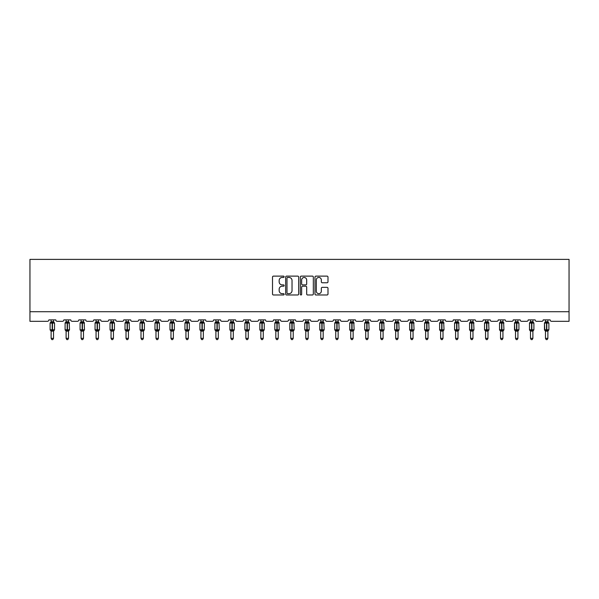 <?xml version="1.0" encoding="UTF-8"?>
<svg xmlns="http://www.w3.org/2000/svg" width="599" height="599" viewBox="0 0 599 599"><rect width="100%" height="100%" fill="white"/><g stroke="black" fill="none" stroke-linecap="round" stroke-linejoin="round"><path stroke-width="0.9" d="M284.136 276.783A0.659 0.659 0 0 0 283.477 276.124L273.458 276.124A0.943 0.943 0 0 0 272.515 277.067L272.515 294.034A0.943 0.943 0 0 0 273.458 294.978L283.477 294.978A0.659 0.659 0 0 0 284.136 294.319A0.659 0.659 0 0 0 283.477 293.66L282.181 293.66A3.017 3.017 0 0 1 279.164 290.642L279.164 289.227A3.017 3.017 0 0 1 282.181 286.21L283.477 286.21A0.659 0.659 0 0 0 284.136 285.551A0.659 0.659 0 0 0 283.477 284.892L282.181 284.892A3.017 3.017 0 0 1 279.164 281.874L279.164 280.459A3.017 3.017 0 0 1 282.181 277.449L283.477 277.449A0.659 0.659 0 0 0 284.136 276.783M327.047 282.773A0.943 0.943 0 0 0 327.99 281.829L327.99 277.067A0.943 0.943 0 0 0 327.047 276.124L315.928 276.124A0.943 0.943 0 0 0 314.984 277.067L314.984 294.034A0.943 0.943 0 0 0 315.928 294.978L327.047 294.978A0.943 0.943 0 0 0 327.99 294.034L327.99 288.284A0.943 0.943 0 0 0 327.047 287.34L322.284 287.34A0.943 0.943 0 0 0 321.341 288.284L321.341 291.136A2.523 2.523 0 0 1 318.825 293.66A2.523 2.523 0 0 1 316.302 291.136L316.302 279.965A2.523 2.523 0 0 1 318.825 277.449A2.523 2.523 0 0 1 321.341 279.965L321.341 281.829A0.943 0.943 0 0 0 322.284 282.773L327.047 282.773M569.05 311.72L569.05 259.382L29.95 259.382L29.95 321.319L47.426 321.319A1.438 1.438 0 0 0 48.871 319.881L55.782 319.881A1.438 1.438 0 0 0 57.219 321.319L62.408 321.319A1.438 1.438 0 0 0 63.846 319.881L70.764 319.881A1.438 1.438 0 0 0 72.202 321.319L77.391 321.319A1.438 1.438 0 0 0 78.828 319.881L85.739 319.881A1.438 1.438 0 0 0 87.184 321.319L92.366 321.319A1.438 1.438 0 0 0 93.811 319.881L100.722 319.881A1.438 1.438 0 0 0 102.159 321.319L107.348 321.319A1.438 1.438 0 0 0 108.786 319.881L115.704 319.881A1.438 1.438 0 0 0 117.142 321.319L122.331 321.319A1.438 1.438 0 0 0 123.768 319.881L130.687 319.881A1.438 1.438 0 0 0 132.124 321.319L137.306 321.319A1.438 1.438 0 0 0 138.751 319.881L145.662 319.881A1.438 1.438 0 0 0 147.107 321.319L152.288 321.319A1.438 1.438 0 0 0 153.733 319.881L160.644 319.881A1.438 1.438 0 0 0 162.082 321.319L167.271 321.319A1.438 1.438 0 0 0 168.708 319.881L175.627 319.881A1.438 1.438 0 0 0 177.064 321.319L182.253 321.319A1.438 1.438 0 0 0 183.691 319.881L190.602 319.881A1.438 1.438 0 0 0 192.047 321.319L197.228 321.319A1.438 1.438 0 0 0 198.673 319.881L205.584 319.881A1.438 1.438 0 0 0 207.022 321.319L212.211 321.319A1.438 1.438 0 0 0 213.648 319.881L220.567 319.881A1.438 1.438 0 0 0 222.004 321.319L227.193 321.319A1.438 1.438 0 0 0 228.631 319.881L235.542 319.881A1.438 1.438 0 0 0 236.987 321.319L242.168 321.319A1.438 1.438 0 0 0 243.613 319.881L250.524 319.881A1.438 1.438 0 0 0 251.969 321.319L257.151 321.319A1.438 1.438 0 0 0 258.596 319.881L265.507 319.881A1.438 1.438 0 0 0 266.944 321.319L272.133 321.319A1.438 1.438 0 0 0 273.571 319.881L280.489 319.881A1.438 1.438 0 0 0 281.927 321.319L287.116 321.319A1.438 1.438 0 0 0 288.553 319.881L295.464 319.881A1.438 1.438 0 0 0 296.909 321.319L302.091 321.319A1.438 1.438 0 0 0 303.536 319.881L310.447 319.881A1.438 1.438 0 0 0 311.884 321.319L317.073 321.319A1.438 1.438 0 0 0 318.511 319.881L325.429 319.881A1.438 1.438 0 0 0 326.867 321.319L332.056 321.319A1.438 1.438 0 0 0 333.493 319.881L340.404 319.881A1.438 1.438 0 0 0 341.849 321.319L347.031 321.319A1.438 1.438 0 0 0 348.476 319.881L355.387 319.881A1.438 1.438 0 0 0 356.832 321.319L362.013 321.319A1.438 1.438 0 0 0 363.458 319.881L370.369 319.881A1.438 1.438 0 0 0 371.807 321.319L376.996 321.319A1.438 1.438 0 0 0 378.433 319.881L385.352 319.881A1.438 1.438 0 0 0 386.789 321.319L391.978 321.319A1.438 1.438 0 0 0 393.416 319.881L400.327 319.881A1.438 1.438 0 0 0 401.772 321.319L406.953 321.319A1.438 1.438 0 0 0 408.398 319.881L415.309 319.881A1.438 1.438 0 0 0 416.747 321.319L421.936 321.319A1.438 1.438 0 0 0 423.373 319.881L430.292 319.881A1.438 1.438 0 0 0 431.729 321.319L436.918 321.319A1.438 1.438 0 0 0 438.356 319.881L445.267 319.881A1.438 1.438 0 0 0 446.712 321.319L451.893 321.319A1.438 1.438 0 0 0 453.338 319.881L460.249 319.881A1.438 1.438 0 0 0 461.694 321.319L466.876 321.319A1.438 1.438 0 0 0 468.313 319.881L475.232 319.881A1.438 1.438 0 0 0 476.669 321.319L481.858 321.319A1.438 1.438 0 0 0 483.296 319.881L490.214 319.881A1.438 1.438 0 0 0 491.652 321.319L496.841 321.319A1.438 1.438 0 0 0 498.278 319.881L505.189 319.881A1.438 1.438 0 0 0 506.634 321.319L511.816 321.319A1.438 1.438 0 0 0 513.261 319.881L520.172 319.881A1.438 1.438 0 0 0 521.609 321.319L526.798 321.319A1.438 1.438 0 0 0 528.236 319.881L535.154 319.881A1.438 1.438 0 0 0 536.592 321.319L541.781 321.319A1.438 1.438 0 0 0 543.218 319.881L550.129 319.881A1.438 1.438 0 0 0 551.574 321.319L569.05 321.319L569.05 311.72L29.95 311.72M298.676 277.067A0.943 0.943 0 0 0 297.733 276.124L286.607 276.124A0.943 0.943 0 0 0 285.671 277.067L285.671 294.034A0.943 0.943 0 0 0 286.607 294.978L297.733 294.978A0.943 0.943 0 0 0 298.676 294.034L298.676 277.067M301.267 276.124L312.393 276.124A0.943 0.943 0 0 1 313.329 277.067L313.329 294.034A0.943 0.943 0 0 1 312.393 294.978L307.631 294.978A0.943 0.943 0 0 1 306.688 294.034L306.688 287.153A0.943 0.943 0 0 0 305.745 286.21L302.585 286.21A0.943 0.943 0 0 0 301.641 287.153L301.641 294.319A0.659 0.659 0 0 1 300.983 294.978A0.659 0.659 0 0 1 300.324 294.319L300.324 277.067A0.943 0.943 0 0 1 301.267 276.124M287.647 277.449A0.659 0.659 0 0 0 286.988 278.108L286.988 293.001A0.659 0.659 0 0 0 287.647 293.66L289.017 293.66A3.017 3.017 0 0 0 292.027 290.642L292.027 280.459A3.017 3.017 0 0 0 289.017 277.449L287.647 277.449M306.688 280.018A2.523 2.523 0 0 0 304.165 277.494A2.523 2.523 0 0 0 301.641 280.018L301.641 283.948A0.943 0.943 0 0 0 302.585 284.892L305.745 284.892A0.943 0.943 0 0 0 306.688 283.948L306.688 280.018M53.528 319.881L53.528 321.79A1.056 1.011 180 0 0 54.082 322.674L50.428 322.621A0.479 0.479 0 0 0 50.114 323.078L50.114 329.794A0.479 0.479 0 0 0 50.428 330.251L54.082 330.199A1.056 1.011 -0 0 0 53.528 331.082L51.125 331.082A1.056 1.011 -0 0 0 50.571 330.199L50.571 330.199M51.125 319.881L51.125 321.835L52.18 321.693L52.18 329.794L54.531 329.794L54.531 323.078L50.114 323.078L50.114 329.794L52.18 329.794L52.18 331.18M53.528 331.082L53.528 338.368L51.125 338.368L51.125 331.082M52.18 321.693L53.528 321.783M50.114 323.078L51.125 321.633L50.571 322.674A1.056 1.011 180 0 0 51.125 321.783L51.125 321.783M50.773 322.981L51.125 321.835M53.873 322.981L53.528 321.835L53.873 322.981L52.465 322.644L52.465 331.18M50.773 329.892L51.125 331.037M53.873 329.892L53.528 331.037M53.528 338.368L52.802 339.618L51.843 339.618L51.125 338.368M54.531 323.078L54.217 322.621A0.479 0.479 0 0 1 54.359 322.704M53.528 331.24L54.531 329.794A0.479 0.479 0 0 1 54.509 329.952M68.503 319.881L68.503 321.783A1.056 1.011 180 0 0 69.057 322.674L65.411 322.621A0.479 0.479 0 0 0 65.096 323.078L65.096 329.794A0.479 0.479 0 0 0 65.411 330.251L65.096 329.794L69.514 329.794L69.199 322.621A0.479 0.479 0 0 1 69.334 322.704M68.503 331.24L69.514 329.794A0.479 0.479 0 0 1 69.484 329.952M66.107 331.082L66.107 331.082A1.056 1.011 -0 0 0 65.553 330.199L69.057 330.199A1.056 1.011 -0 0 0 68.503 331.082L66.107 331.037L66.107 338.368L68.503 338.368L68.503 331.082M83.486 319.881L83.486 321.783A1.056 1.011 180 0 0 84.04 322.674L80.393 322.621A0.479 0.479 0 0 0 80.079 323.078L80.079 329.794A0.479 0.479 0 0 0 80.393 330.251L80.079 329.794L84.496 329.794L84.182 322.621A0.479 0.479 0 0 1 84.317 322.704M83.486 331.24L84.496 329.794A0.479 0.479 0 0 1 84.466 329.952M81.082 331.082L81.082 331.082A1.056 1.011 -0 0 0 80.528 330.199L84.04 330.199A1.056 1.011 -0 0 0 83.486 331.082L81.082 331.037L81.082 338.368L83.486 338.368L83.486 331.082M98.468 319.881L98.468 321.783A1.056 1.011 180 0 0 99.022 322.674L95.368 322.621A0.479 0.479 0 0 0 95.054 323.078L95.054 329.794A0.479 0.479 0 0 0 95.368 330.251L95.054 329.794L99.471 329.794L99.471 323.078L98.468 321.633L99.157 322.621A0.479 0.479 0 0 1 99.299 322.704M98.468 331.24L99.471 329.794A0.479 0.479 0 0 1 99.449 329.952M96.065 331.082L96.065 331.082A1.056 1.011 -0 0 0 95.511 330.199L99.022 330.199A1.056 1.011 -0 0 0 98.468 331.082L96.065 331.037L96.065 338.368L98.468 338.368L98.468 331.082M113.443 319.881L113.443 321.783A1.056 1.011 180 0 0 113.997 322.674L110.351 322.621A0.479 0.479 0 0 0 110.036 323.078L110.036 329.794A0.479 0.479 0 0 0 110.351 330.251L110.036 329.794L114.454 329.794L114.454 323.078L113.443 321.633L114.139 322.621A0.479 0.479 0 0 1 114.274 322.704M113.443 331.24L114.454 329.794A0.479 0.479 0 0 1 114.431 329.952M111.047 331.082L111.047 331.082A1.056 1.011 -0 0 0 110.493 330.199L113.997 330.199A1.056 1.011 -0 0 0 113.443 331.082L111.047 331.037L111.047 338.368L113.443 338.368L113.443 331.082M66.107 331.24L65.553 330.199M66.107 319.881L66.107 321.835L68.503 321.79M68.855 322.981L68.503 321.835L68.855 322.981L65.096 323.078L65.553 322.674A1.056 1.011 180 0 0 66.107 321.783L66.107 321.783M65.755 322.981L66.107 321.835M65.755 329.892L66.107 331.037M68.855 329.892L68.503 331.037M68.503 338.368L67.784 339.618L66.826 339.618L66.107 338.368M81.082 331.24L80.528 330.199M81.082 319.881L81.082 321.835L83.486 321.79M83.838 322.981L83.486 321.835L83.838 322.981L80.079 323.078L80.528 322.674A1.056 1.011 180 0 0 81.082 321.783L81.082 321.783M80.738 322.981L81.082 321.835M80.738 329.892L81.082 331.037M83.838 329.892L83.486 331.037M83.486 338.368L82.767 339.618L81.808 339.618L81.082 338.368M96.065 331.24L95.511 330.199M96.065 319.881L96.065 321.835L98.468 321.79M98.813 322.981L98.468 321.835L98.813 322.981L95.054 323.078L95.511 322.674A1.056 1.011 180 0 0 96.065 321.783L96.065 321.783M95.72 322.981L96.065 321.835M95.72 329.892L96.065 331.037M98.813 329.892L98.468 331.037M98.468 338.368L97.742 339.618L96.783 339.618L96.065 338.368M111.047 331.24L110.493 330.199M111.047 319.881L111.047 321.835L113.443 321.79M113.795 322.981L113.451 321.835L113.795 322.981L110.036 323.078L110.493 322.674A1.056 1.011 180 0 0 111.047 321.783L111.047 321.783M110.695 322.981L111.047 321.835M110.695 329.892L111.047 331.037M113.795 329.892L113.451 331.037M113.443 338.368L112.724 339.618L111.766 339.618L111.047 338.368M128.426 319.881L128.426 321.783A1.056 1.011 180 0 0 128.98 322.674L125.333 322.621A0.479 0.479 0 0 0 125.019 323.078L125.019 329.794A0.479 0.479 0 0 0 125.333 330.251L125.019 329.794L129.436 329.794L129.122 322.621A0.479 0.479 0 0 1 129.257 322.704M128.426 331.24L129.436 329.794A0.479 0.479 0 0 1 129.406 329.952M126.022 331.082L126.022 331.082A1.056 1.011 -0 0 0 125.468 330.199L128.98 330.199A1.056 1.011 -0 0 0 128.426 331.082L126.022 331.037L126.022 338.368L128.426 338.368L128.426 331.082M126.022 331.24L125.468 330.199M126.022 319.881L126.022 321.835L128.426 321.79M128.778 322.981L128.426 321.835L128.778 322.981L125.019 323.078L125.468 322.674A1.056 1.011 180 0 0 126.022 321.783L126.022 321.783M125.678 322.981L126.022 321.835M125.678 329.892L126.022 331.037M128.778 329.892L128.426 331.037M128.426 338.368L127.707 339.618L126.748 339.618L126.022 338.368M143.408 319.881L143.408 321.783A1.056 1.011 180 0 0 143.962 322.674L140.316 322.621A0.479 0.479 0 0 0 140.001 323.078L140.001 329.794A0.479 0.479 0 0 0 140.316 330.251L140.001 329.794L144.411 329.794L144.411 323.078L143.408 321.633L144.097 322.621A0.479 0.479 0 0 1 144.239 322.704M143.408 331.24L144.411 329.794A0.479 0.479 0 0 1 144.389 329.952M141.005 331.082L141.005 331.082A1.056 1.011 -0 0 0 140.451 330.199L143.962 330.199A1.056 1.011 -0 0 0 143.408 331.082L141.005 331.037L141.005 338.368L143.408 338.368L143.408 331.082M141.005 331.24L140.451 330.199M141.005 319.881L141.005 321.835L143.408 321.79M143.753 322.981L143.408 321.835L143.753 322.981L140.001 323.078L140.451 322.674A1.056 1.011 180 0 0 141.005 321.783L141.005 321.783M140.66 322.981L141.005 321.835M140.66 329.892L141.005 331.037M143.753 329.892L143.408 331.037M143.408 338.368L142.689 339.618L141.723 339.618L141.005 338.368M158.391 319.881L158.391 321.783A1.056 1.011 180 0 0 158.945 322.674L155.291 322.621A0.479 0.479 0 0 0 154.976 323.078L154.976 329.794A0.479 0.479 0 0 0 155.291 330.251L154.976 329.794L159.394 329.794L159.394 323.078L158.391 321.633L159.079 322.621A0.479 0.479 0 0 1 159.222 322.704M158.391 331.24L159.394 329.794A0.479 0.479 0 0 1 159.371 329.952M155.987 331.082L155.987 331.082A1.056 1.011 -0 0 0 155.433 330.199L158.945 330.199A1.056 1.011 -0 0 0 158.391 331.082L155.987 331.037L155.987 338.368L158.391 338.368L158.391 331.082M155.987 331.24L155.433 330.199M155.987 319.881L155.987 321.835L158.391 321.79M158.735 322.981L158.391 321.835L158.735 322.981L154.976 323.078L155.433 322.674A1.056 1.011 180 0 0 155.987 321.783L155.987 321.783M155.635 322.981L155.987 321.835M155.635 329.892L155.987 331.037L155.635 329.892M158.735 329.892L158.391 331.037M158.391 338.368L157.664 339.618L156.706 339.618L155.987 338.368M173.366 319.881L173.366 321.783A1.056 1.011 180 0 0 173.92 322.674L170.273 322.621A0.479 0.479 0 0 0 169.959 323.078L169.959 329.794A0.479 0.479 0 0 0 170.273 330.251L169.959 329.794L174.376 329.794L174.376 323.078L173.366 321.633L174.062 322.621A0.479 0.479 0 0 1 174.197 322.704M173.366 331.24L174.376 329.794A0.479 0.479 0 0 1 174.346 329.952M170.97 331.082L170.97 331.082A1.056 1.011 -0 0 0 170.416 330.199L173.92 330.199A1.056 1.011 -0 0 0 173.366 331.082L170.97 331.037L170.97 338.368L173.366 338.368L173.366 331.082M170.97 331.24L170.416 330.199M170.97 319.881L170.97 321.835L173.366 321.79M173.717 322.981L173.366 321.835L173.717 322.981L169.959 323.078L170.416 322.674A1.056 1.011 180 0 0 170.97 321.783L170.97 321.783M170.618 322.981L170.97 321.835M170.618 329.892L170.97 331.037L170.618 329.892M173.717 329.892L173.366 331.037M173.366 338.368L172.647 339.618L171.688 339.618L170.97 338.368M188.348 319.881L188.348 321.783A1.056 1.011 180 0 0 188.902 322.674L185.256 322.621A0.479 0.479 0 0 0 184.941 323.078L184.941 329.794A0.479 0.479 0 0 0 185.256 330.251L184.941 329.794L189.359 329.794L189.359 323.078L188.348 321.633L189.044 322.621A0.479 0.479 0 0 1 189.179 322.704M188.348 331.24L189.359 329.794A0.479 0.479 0 0 1 189.329 329.952M185.945 331.082L185.945 331.082A1.056 1.011 -0 0 0 185.391 330.199L188.902 330.199A1.056 1.011 -0 0 0 188.348 331.082L185.945 331.037L185.945 338.368L188.348 338.368L188.348 331.082M185.945 331.24L185.391 330.199M185.945 319.881L185.945 321.835L188.348 321.79M188.692 322.981L188.348 321.835L188.692 322.981L184.941 323.078L185.391 322.674A1.056 1.011 180 0 0 185.945 321.783L185.945 321.783M185.6 322.981L185.945 321.835M185.6 329.892L185.945 331.037L185.6 329.892M188.692 329.892L188.348 331.037M188.348 338.368L187.629 339.618L186.671 339.618L185.945 338.368M203.331 319.881L203.331 321.783A1.056 1.011 180 0 0 203.885 322.674L200.231 322.621A0.479 0.479 0 0 0 199.916 323.078L199.916 329.794A0.479 0.479 0 0 0 200.231 330.251L199.916 329.794L204.334 329.794L204.334 323.078L203.331 321.633L204.019 322.621A0.479 0.479 0 0 1 204.162 322.704M203.331 331.24L204.334 329.794A0.479 0.479 0 0 1 204.311 329.952M200.927 331.082L200.927 331.082A1.056 1.011 -0 0 0 200.373 330.199L203.885 330.199A1.056 1.011 -0 0 0 203.331 331.082L200.927 331.037L200.927 338.368L203.331 338.368L203.331 331.082M200.927 331.24L200.373 330.199M200.927 319.881L200.927 321.835L203.331 321.79M203.675 322.981L203.331 321.835L203.675 322.981L199.916 323.078L200.373 322.674A1.056 1.011 180 0 0 200.927 321.783L200.927 321.783M200.583 322.981L200.927 321.835M200.583 329.892L200.927 331.037L200.583 329.892M203.675 329.892L203.331 331.037M203.331 338.368L202.604 339.618L201.646 339.618L200.927 338.368M218.306 319.881L218.306 321.783A1.056 1.011 180 0 0 218.86 322.674L215.213 322.621A0.479 0.479 0 0 0 214.899 323.078L214.899 329.794A0.479 0.479 0 0 0 215.213 330.251L214.899 329.794L219.316 329.794L219.002 322.621A0.479 0.479 0 0 1 219.137 322.704M218.306 331.24L219.316 329.794A0.479 0.479 0 0 1 219.294 329.952M215.91 331.082L215.91 331.082A1.056 1.011 -0 0 0 215.355 330.199L218.86 330.199A1.056 1.011 -0 0 0 218.306 331.082L215.91 331.037L215.91 338.368L218.306 338.368L218.306 331.082M215.91 331.24L215.355 330.199M215.91 319.881L215.91 321.835L218.306 321.79M218.657 322.981L218.313 321.835L218.657 322.981L214.899 323.078L215.355 322.674A1.056 1.011 180 0 0 215.91 321.783L215.91 321.783M215.558 322.981L215.91 321.835M215.558 329.892L215.91 331.037L215.558 329.892M218.657 329.892L218.313 331.037M218.306 338.368L217.587 339.618L216.628 339.618L215.91 338.368M233.288 319.881L233.288 321.783A1.056 1.011 180 0 0 233.842 322.674L230.196 322.621A0.479 0.479 0 0 0 229.881 323.078L229.881 329.794A0.479 0.479 0 0 0 230.196 330.251L229.881 329.794L234.299 329.794L234.299 323.078L233.288 321.633L233.984 322.621A0.479 0.479 0 0 1 234.119 322.704M233.288 331.24L234.299 329.794A0.479 0.479 0 0 1 234.269 329.952M230.885 331.082L230.885 331.082A1.056 1.011 -0 0 0 230.33 330.199L233.842 330.199A1.056 1.011 -0 0 0 233.288 331.082L230.885 331.037L230.885 338.368L233.288 338.368L233.288 331.082M230.885 331.24L230.33 330.199M230.885 319.881L230.885 321.835L233.288 321.79M233.64 322.981L233.288 321.835L233.64 322.981L229.881 323.078L230.33 322.674A1.056 1.011 180 0 0 230.885 321.783L230.885 321.783M230.54 322.981L230.885 321.835M230.54 329.892L230.885 331.037L230.54 329.892M233.64 329.892L233.288 331.037M233.288 338.368L232.569 339.618L231.611 339.618L230.885 338.368M248.271 319.881L248.271 321.783A1.056 1.011 180 0 0 248.825 322.674L245.178 322.621A0.479 0.479 0 0 0 244.864 323.078L244.864 329.794A0.479 0.479 0 0 0 245.178 330.251L244.864 329.794L249.274 329.794L249.274 323.078L248.271 321.633L248.959 322.621A0.479 0.479 0 0 1 249.102 322.704M248.271 331.24L249.274 329.794A0.479 0.479 0 0 1 249.251 329.952M245.867 331.082L245.867 331.082A1.056 1.011 -0 0 0 245.313 330.199L248.825 330.199A1.056 1.011 -0 0 0 248.271 331.082L245.867 331.037L245.867 338.368L248.271 338.368L248.271 331.082M245.867 331.24L245.313 330.199M245.867 319.881L245.867 321.835L248.271 321.79M248.615 322.981L248.271 321.835L248.615 322.981L244.864 323.078L245.313 322.674A1.056 1.011 180 0 0 245.867 321.783L245.867 321.783M245.523 322.981L245.867 321.835M245.523 329.892L245.867 331.037L245.523 329.892M248.615 329.892L248.271 331.037M248.271 338.368L247.552 339.618L246.586 339.618L245.867 338.368M263.253 319.881L263.253 321.783A1.056 1.011 180 0 0 263.807 322.674L260.153 322.621A0.479 0.479 0 0 0 259.839 323.078L259.839 329.794A0.479 0.479 0 0 0 260.153 330.251L259.839 329.794L264.256 329.794L264.256 323.078L263.253 321.633L263.942 322.621A0.479 0.479 0 0 1 264.084 322.704M263.253 331.24L264.256 329.794A0.479 0.479 0 0 1 264.234 329.952M260.85 331.082L260.85 331.082A1.056 1.011 -0 0 0 260.295 330.199L263.807 330.199A1.056 1.011 -0 0 0 263.253 331.082L260.85 331.037L260.85 338.368L263.253 338.368L263.253 331.082M260.85 331.24L260.295 330.199M260.85 319.881L260.85 321.835L263.253 321.79M263.597 322.981L263.253 321.835L263.597 322.981L259.839 323.078L260.295 322.674A1.056 1.011 180 0 0 260.85 321.783L260.85 321.783M260.498 322.981L260.85 321.835M260.498 329.892L260.85 331.037L260.498 329.892M263.597 329.892L263.253 331.037M263.253 338.368L262.527 339.618L261.568 339.618L260.85 338.368M278.228 319.881L278.228 321.783A1.056 1.011 180 0 0 278.782 322.674L275.136 322.621A0.479 0.479 0 0 0 274.821 323.078L274.821 329.794A0.479 0.479 0 0 0 275.136 330.251L274.821 329.794L279.239 329.794L278.924 322.621A0.479 0.479 0 0 1 279.059 322.704M278.228 331.24L279.239 329.794A0.479 0.479 0 0 1 279.209 329.952M275.832 331.082L275.832 331.082A1.056 1.011 -0 0 0 275.278 330.199L278.782 330.199A1.056 1.011 -0 0 0 278.228 331.082L275.832 331.037L275.832 338.368L278.228 338.368L278.228 331.082M275.832 331.24L275.278 330.199M275.832 319.881L275.832 321.835L278.228 321.79M278.58 322.981L278.228 321.835L278.58 322.981L274.821 323.078L275.278 322.674A1.056 1.011 180 0 0 275.832 321.783L275.832 321.783M275.48 322.981L275.832 321.835M275.48 329.892L275.832 331.037L275.48 329.892M278.58 329.892L278.228 331.037M278.228 338.368L277.509 339.618L276.551 339.618L275.832 338.368M293.211 319.881L293.211 321.783A1.056 1.011 180 0 0 293.765 322.674L290.118 322.621A0.479 0.479 0 0 0 289.804 323.078L289.804 329.794A0.479 0.479 0 0 0 290.118 330.251L289.804 329.794L294.221 329.794L293.907 322.621A0.479 0.479 0 0 1 294.042 322.704M293.211 331.24L294.221 329.794A0.479 0.479 0 0 1 294.191 329.952M290.807 331.082L290.807 331.082A1.056 1.011 -0 0 0 290.253 330.199L293.765 330.199A1.056 1.011 -0 0 0 293.211 331.082L290.807 331.037L290.807 338.368L293.211 338.368L293.211 331.082M290.807 331.24L290.253 330.199M290.807 319.881L290.807 321.835L293.211 321.79M293.555 322.981L293.211 321.835L293.555 322.981L289.804 323.078L290.253 322.674A1.056 1.011 180 0 0 290.807 321.783L290.807 321.783M290.463 322.981L290.807 321.835M290.463 329.892L290.807 331.037L290.463 329.892M293.555 329.892L293.211 331.037M293.211 338.368L292.492 339.618L291.533 339.618L290.807 338.368M308.193 319.881L308.193 321.783A1.056 1.011 180 0 0 308.747 322.674L305.093 322.621A0.479 0.479 0 0 0 304.779 323.078L304.779 329.794A0.479 0.479 0 0 0 305.093 330.251L304.779 329.794L309.196 329.794L308.882 322.621A0.479 0.479 0 0 1 309.024 322.704M308.193 331.24L309.196 329.794A0.479 0.479 0 0 1 309.174 329.952M305.789 331.082L305.789 331.082A1.056 1.011 -0 0 0 305.235 330.199L308.747 330.199A1.056 1.011 -0 0 0 308.193 331.082L305.789 331.037L305.789 338.368L308.193 338.368L308.193 331.082M305.789 331.24L305.235 330.199M305.789 319.881L305.789 321.835L308.193 321.79M308.537 322.981L308.193 321.835L308.537 322.981L304.779 323.078L305.235 322.674A1.056 1.011 180 0 0 305.789 321.783L305.789 321.783M305.445 322.981L305.789 321.835M305.445 329.892L305.789 331.037L305.445 329.892M308.537 329.892L308.193 331.037M308.193 338.368L307.467 339.618L306.508 339.618L305.789 338.368M323.168 319.881L323.168 321.783A1.056 1.011 180 0 0 323.722 322.674L320.076 322.621A0.479 0.479 0 0 0 319.761 323.078L319.761 329.794A0.479 0.479 0 0 0 320.076 330.251L319.761 329.794L324.179 329.794L323.864 322.621A0.479 0.479 0 0 1 323.999 322.704M323.168 331.24L324.179 329.794A0.479 0.479 0 0 1 324.156 329.952M320.772 331.082L320.772 331.082A1.056 1.011 -0 0 0 320.218 330.199L323.722 330.199A1.056 1.011 -0 0 0 323.168 331.082L320.772 331.037L320.772 338.368L323.168 338.368L323.168 331.082M320.772 331.24L320.218 330.199M320.772 319.881L320.772 321.835L323.168 321.79M323.52 322.981L323.168 321.835L323.52 322.981L319.761 323.078L320.218 322.674A1.056 1.011 180 0 0 320.772 321.783L320.772 321.783M320.42 322.981L320.772 321.835M320.42 329.892L320.772 331.037L320.42 329.892M323.52 329.892L323.168 331.037M323.168 338.368L322.449 339.618L321.491 339.618L320.772 338.368M338.15 319.881L338.15 321.783A1.056 1.011 180 0 0 338.705 322.674L335.058 322.621A0.479 0.479 0 0 0 334.744 323.078L334.744 329.794A0.479 0.479 0 0 0 335.058 330.251L334.744 329.794L339.161 329.794L338.847 322.621A0.479 0.479 0 0 1 338.982 322.704M338.15 331.24L339.161 329.794A0.479 0.479 0 0 1 339.131 329.952M335.747 331.082L335.747 331.082A1.056 1.011 -0 0 0 335.193 330.199L338.705 330.199A1.056 1.011 -0 0 0 338.15 331.082L335.747 331.037L335.747 338.368L338.15 338.368L338.15 331.082M335.747 331.24L335.193 330.199M335.747 319.881L335.747 321.835L338.15 321.79M338.502 322.981L338.15 321.835L338.502 322.981L334.744 323.078L335.193 322.674A1.056 1.011 180 0 0 335.747 321.783L335.747 321.783M335.403 322.981L335.747 321.835M335.403 329.892L335.747 331.037L335.403 329.892M338.502 329.892L338.15 331.037M338.15 338.368L337.432 339.618L336.473 339.618L335.747 338.368M353.133 319.881L353.133 321.783A1.056 1.011 180 0 0 353.687 322.674L350.041 322.621A0.479 0.479 0 0 0 349.726 323.078L349.726 329.794A0.479 0.479 0 0 0 350.041 330.251L349.726 329.794L354.136 329.794L353.822 322.621A0.479 0.479 0 0 1 353.964 322.704M353.133 331.24L354.136 329.794A0.479 0.479 0 0 1 354.114 329.952M350.729 331.082L350.729 331.082A1.056 1.011 -0 0 0 350.175 330.199L353.687 330.199A1.056 1.011 -0 0 0 353.133 331.082L350.729 331.037L350.729 338.368L353.133 338.368L353.133 331.082M350.729 331.24L350.175 330.199M350.729 319.881L350.729 321.835L353.133 321.79M353.477 322.981L353.133 321.835L353.477 322.981L349.726 323.078L350.175 322.674A1.056 1.011 180 0 0 350.729 321.783L350.729 321.783M350.385 322.981L350.729 321.835M350.385 329.892L350.729 331.037L350.385 329.892M353.477 329.892L353.133 331.037M353.133 338.368L352.414 339.618L351.448 339.618L350.729 338.368M368.115 319.881L368.115 321.783A1.056 1.011 180 0 0 368.67 322.674L365.016 322.621A0.479 0.479 0 0 0 364.701 323.078L364.701 329.794A0.479 0.479 0 0 0 365.016 330.251L364.701 329.794L369.119 329.794L368.804 322.621A0.479 0.479 0 0 1 368.947 322.704M368.115 331.24L369.119 329.794A0.479 0.479 0 0 1 369.096 329.952M365.712 331.082L365.712 331.082A1.056 1.011 -0 0 0 365.158 330.199L368.67 330.199A1.056 1.011 -0 0 0 368.115 331.082L365.712 331.037L365.712 338.368L368.115 338.368L368.115 331.082M365.712 331.24L365.158 330.199M365.712 319.881L365.712 321.835L368.115 321.79M368.46 322.981L368.115 321.835L368.46 322.981L364.701 323.078L365.158 322.674A1.056 1.011 180 0 0 365.712 321.783L365.712 321.783M365.36 322.981L365.712 321.835M365.36 329.892L365.712 331.037L365.36 329.892M368.46 329.892L368.115 331.037M368.115 338.368L367.389 339.618L366.431 339.618L365.712 338.368M383.09 319.881L383.09 321.783A1.056 1.011 180 0 0 383.645 322.674L379.998 322.621A0.479 0.479 0 0 0 379.684 323.078L379.684 329.794A0.479 0.479 0 0 0 379.998 330.251L379.684 329.794L384.101 329.794L383.787 322.621A0.479 0.479 0 0 1 383.922 322.704M383.09 331.24L384.101 329.794A0.479 0.479 0 0 1 384.071 329.952M380.694 331.082L380.694 331.082A1.056 1.011 -0 0 0 380.14 330.199L383.645 330.199A1.056 1.011 -0 0 0 383.09 331.082L380.687 331.037L380.694 338.368L383.09 338.368L383.09 331.082M380.694 331.24L380.14 330.199M380.694 319.881L380.687 321.835L383.09 321.79M383.442 322.981L383.09 321.835L383.442 322.981L379.684 323.078L380.14 322.674A1.056 1.011 180 0 0 380.694 321.783L380.694 321.783M380.343 322.981L380.687 321.835M380.343 329.892L380.687 331.037L380.343 329.892M383.442 329.892L383.09 331.037M383.09 338.368L382.372 339.618L381.413 339.618L380.694 338.368M398.073 319.881L398.073 321.783A1.056 1.011 180 0 0 398.627 322.674L394.981 322.621A0.479 0.479 0 0 0 394.666 323.078L394.666 329.794A0.479 0.479 0 0 0 394.981 330.251L394.666 329.794L399.084 329.794L398.769 322.621A0.479 0.479 0 0 1 398.904 322.704M398.073 331.24L399.084 329.794A0.479 0.479 0 0 1 399.054 329.952M395.669 331.082L395.669 331.082A1.056 1.011 -0 0 0 395.115 330.199L398.627 330.199A1.056 1.011 -0 0 0 398.073 331.082L395.669 331.037L395.669 338.368L398.073 338.368L398.073 331.082M395.669 331.24L395.115 330.199M395.669 319.881L395.669 321.835L398.073 321.79M398.417 322.981L398.073 321.835L398.417 322.981L394.666 323.078L395.115 322.674A1.056 1.011 180 0 0 395.669 321.783L395.669 321.783M395.325 322.981L395.669 321.835M395.325 329.892L395.669 331.037L395.325 329.892M398.417 329.892L398.073 331.037M398.073 338.368L397.354 339.618L396.396 339.618L395.669 338.368M413.055 319.881L413.055 321.783A1.056 1.011 180 0 0 413.61 322.674L409.956 322.621A0.479 0.479 0 0 0 409.641 323.078L409.641 329.794A0.479 0.479 0 0 0 409.956 330.251L409.641 329.794L414.059 329.794L413.744 322.621A0.479 0.479 0 0 1 413.887 322.704M413.055 331.24L414.059 329.794A0.479 0.479 0 0 1 414.036 329.952M410.652 331.082L410.652 331.082A1.056 1.011 -0 0 0 410.098 330.199L413.61 330.199A1.056 1.011 -0 0 0 413.055 331.082L410.652 331.037L410.652 338.368L413.055 338.368L413.055 331.082M410.652 331.24L410.098 330.199M410.652 319.881L410.652 321.835L413.055 321.79M413.4 322.981L413.055 321.835L413.4 322.981L409.641 323.078L410.098 322.674A1.056 1.011 180 0 0 410.652 321.783L410.652 321.783M410.308 322.981L410.652 321.835M410.308 329.892L410.652 331.037L410.308 329.892M413.4 329.892L413.055 331.037M413.055 338.368L412.329 339.618L411.371 339.618L410.652 338.368M428.03 319.881L428.03 321.783A1.056 1.011 180 0 0 428.584 322.674L424.938 322.621A0.479 0.479 0 0 0 424.624 323.078L424.624 329.794A0.479 0.479 0 0 0 424.938 330.251L424.624 329.794L429.041 329.794L428.727 322.621A0.479 0.479 0 0 1 428.862 322.704M428.03 331.24L429.041 329.794A0.479 0.479 0 0 1 429.019 329.952M425.634 331.082L425.634 331.082A1.056 1.011 -0 0 0 425.08 330.199L428.584 330.199A1.056 1.011 -0 0 0 428.03 331.082L425.634 331.037L425.634 338.368L428.03 338.368L428.03 331.082M425.634 331.24L425.08 330.199M425.634 319.881L425.634 321.835L428.03 321.79M428.382 322.981L428.03 321.835L428.382 322.981L424.624 323.078L425.08 322.674A1.056 1.011 180 0 0 425.634 321.783L425.634 321.783M425.283 322.981L425.634 321.835M425.283 329.892L425.634 331.037L425.283 329.892M428.382 329.892L428.03 331.037M428.03 338.368L427.312 339.618L426.353 339.618L425.634 338.368M443.013 319.881L443.013 321.783A1.056 1.011 180 0 0 443.567 322.674L439.921 322.621A0.479 0.479 0 0 0 439.606 323.078L439.606 329.794A0.479 0.479 0 0 0 439.921 330.251L439.606 329.794L444.024 329.794L443.709 322.621A0.479 0.479 0 0 1 443.844 322.704M443.013 331.24L444.024 329.794A0.479 0.479 0 0 1 443.994 329.952M440.609 331.082L440.609 331.082A1.056 1.011 -0 0 0 440.055 330.199L443.567 330.199A1.056 1.011 -0 0 0 443.013 331.082L440.609 331.037L440.609 338.368L443.013 338.368L443.013 331.082M440.609 331.24L440.055 330.199M440.609 319.881L440.609 321.835L443.013 321.79M443.365 322.981L443.013 321.835L443.365 322.981L439.606 323.078L440.055 322.674A1.056 1.011 180 0 0 440.609 321.783L440.609 321.783M440.265 322.981L440.609 321.835M440.265 329.892L440.609 331.037L440.265 329.892M443.365 329.892L443.013 331.037M443.013 338.368L442.294 339.618L441.336 339.618L440.609 338.368M457.995 319.881L457.995 321.783A1.056 1.011 180 0 0 458.549 322.674L454.903 322.621A0.479 0.479 0 0 0 454.589 323.078L454.589 329.794A0.479 0.479 0 0 0 454.903 330.251L454.589 329.794L458.999 329.794L458.684 322.621A0.479 0.479 0 0 1 458.827 322.704M457.995 331.24L458.999 329.794A0.479 0.479 0 0 1 458.976 329.952M455.592 331.082L455.592 331.082A1.056 1.011 -0 0 0 455.038 330.199L458.549 330.199A1.056 1.011 -0 0 0 457.995 331.082L455.592 331.037L455.592 338.368L457.995 338.368L457.995 331.082M455.592 331.24L455.038 330.199M455.592 319.881L455.592 321.835L457.995 321.79M458.34 322.981L457.995 321.835L458.34 322.981L454.589 323.078L455.038 322.674A1.056 1.011 180 0 0 455.592 321.783L455.592 321.783M455.247 322.981L455.592 321.835M455.247 329.892L455.592 331.037L455.247 329.892M458.34 329.892L457.995 331.037M457.995 338.368L457.277 339.618L456.311 339.618L455.592 338.368M472.978 319.881L472.978 321.783A1.056 1.011 180 0 0 473.532 322.674L469.878 322.621A0.479 0.479 0 0 0 469.564 323.078L469.564 329.794A0.479 0.479 0 0 0 469.878 330.251L469.564 329.794L473.981 329.794L473.667 322.621A0.479 0.479 0 0 1 473.809 322.704M472.978 331.24L473.981 329.794A0.479 0.479 0 0 1 473.959 329.952M470.574 331.082L470.574 331.082A1.056 1.011 -0 0 0 470.02 330.199L473.532 330.199A1.056 1.011 -0 0 0 472.978 331.082L470.574 331.037L470.574 338.368L472.978 338.368L472.978 331.082M470.574 331.24L470.02 330.199M470.574 319.881L470.574 321.835L472.978 321.79M473.322 322.981L472.978 321.835L473.322 322.981L469.564 323.078L470.02 322.674A1.056 1.011 180 0 0 470.574 321.783L470.574 321.783M470.222 322.981L470.574 321.835M470.222 329.892L470.574 331.037L470.222 329.892M473.322 329.892L472.978 331.037M472.978 338.368L472.252 339.618L471.293 339.618L470.574 338.368M487.953 319.881L487.953 321.783A1.056 1.011 180 0 0 488.507 322.674L484.861 322.621A0.479 0.479 0 0 0 484.546 323.078L484.546 329.794A0.479 0.479 0 0 0 484.861 330.251L484.546 329.794L488.964 329.794L488.649 322.621A0.479 0.479 0 0 1 488.784 322.704M487.953 331.24L488.964 329.794A0.479 0.479 0 0 1 488.934 329.952M485.557 331.082L485.557 331.082A1.056 1.011 -0 0 0 485.003 330.199L488.507 330.199A1.056 1.011 -0 0 0 487.953 331.082L485.549 331.037L485.557 338.368L487.953 338.368L487.953 331.082M485.557 331.24L485.003 330.199M485.557 319.881L485.549 321.835L487.953 321.79M488.305 322.981L487.953 321.835L488.305 322.981L484.546 323.078L485.003 322.674A1.056 1.011 180 0 0 485.557 321.783L485.557 321.783M485.205 322.981L485.549 321.835M485.205 329.892L485.549 331.037L485.205 329.892M488.305 329.892L487.953 331.037M487.953 338.368L487.234 339.618L486.276 339.618L485.557 338.368M502.935 319.881L502.935 321.783A1.056 1.011 180 0 0 503.489 322.674L499.843 322.621A0.479 0.479 0 0 0 499.529 323.078L499.529 329.794A0.479 0.479 0 0 0 499.843 330.251L499.529 329.794L503.946 329.794L503.632 322.621A0.479 0.479 0 0 1 503.766 322.704M502.935 331.24L503.946 329.794A0.479 0.479 0 0 1 503.916 329.952M500.532 331.082L500.532 331.082A1.056 1.011 -0 0 0 499.978 330.199L503.489 330.199A1.056 1.011 -0 0 0 502.935 331.082L500.532 331.037L500.532 338.368L502.935 338.368L502.935 331.082M500.532 331.24L499.978 330.199M500.532 319.881L500.532 321.835L502.935 321.79M503.28 322.981L502.935 321.835L503.28 322.981L499.529 323.078L499.978 322.674A1.056 1.011 180 0 0 500.532 321.783L500.532 321.783M500.187 322.981L500.532 321.835M500.187 329.892L500.532 331.037L500.187 329.892M503.28 329.892L502.935 331.037M502.935 338.368L502.217 339.618L501.258 339.618L500.532 338.368M515.514 331.24L514.818 330.251L516.57 330.229L516.57 329.794L514.504 329.794A0.479 0.479 0 0 0 514.818 330.251L514.504 323.078A0.479 0.479 0 0 1 514.818 322.621L514.504 323.078L516.57 323.078L516.57 322.644L514.96 322.674A1.056 1.011 180 0 0 515.514 321.783L517.918 321.783A1.056 1.011 180 0 0 518.472 322.674L516.57 322.644L516.57 321.693M517.918 331.082L516.57 331.18L516.57 330.229L518.472 330.199A1.056 1.011 -0 0 0 517.918 331.082L517.918 338.368L515.514 338.368L515.514 331.082A1.056 1.011 -0 0 0 514.96 330.199M518.921 329.794L518.921 323.078L516.57 323.078L516.57 329.794L518.921 329.794L517.918 331.24M516.57 331.18L515.514 331.082M517.918 319.881L517.918 321.79M515.514 319.881L515.514 321.783M515.162 322.981L515.514 321.835M517.918 321.835L518.262 322.981L517.918 321.835M515.162 329.892L515.514 331.037L515.162 329.892M518.262 329.892L517.918 331.037M517.918 338.368L517.192 339.618L516.233 339.618L515.514 338.368M530.497 331.082L530.497 331.082A1.056 1.011 -0 0 0 529.943 330.199L533.447 330.199A1.056 1.011 -0 0 0 532.893 331.082L530.497 331.037L530.497 338.368L532.893 338.368L532.893 331.082M532.893 321.783L532.893 321.783A1.056 1.011 180 0 0 533.447 322.674L529.801 322.621A0.479 0.479 0 0 0 529.486 323.078L531.553 323.078L531.553 321.693L532.893 321.835L532.893 319.881M530.497 331.24L529.486 329.794A0.479 0.479 0 0 0 529.801 330.251L529.943 330.199M530.497 319.881L530.497 321.783A1.056 1.011 180 0 1 529.943 322.674L529.486 323.078L529.486 329.794L533.904 329.794L533.904 323.078L531.553 323.078L531.553 331.18M530.497 321.79L531.553 321.693M530.145 322.981L530.497 321.835M532.893 321.835L533.245 322.981L532.893 321.835M530.145 329.892L530.497 331.037L530.145 329.892M533.245 329.892L532.893 331.037M532.893 338.368L532.174 339.618L531.216 339.618L530.497 338.368M545.472 331.24L544.783 330.251L546.535 330.229L546.535 329.794L544.469 329.794A0.479 0.479 0 0 0 544.783 330.251L544.469 323.078A0.479 0.479 0 0 1 544.783 322.621L544.469 323.078L546.535 323.078L546.535 322.644L544.918 322.674A1.056 1.011 180 0 0 545.472 321.783L547.875 321.783A1.056 1.011 180 0 0 548.429 322.674L546.535 322.644L546.535 321.693M547.875 331.082L546.535 331.18L546.535 330.229L548.429 330.199A1.056 1.011 -0 0 0 547.875 331.082L547.875 338.368L545.472 338.368L545.472 331.082A1.056 1.011 -0 0 0 544.918 330.199M548.886 329.794L548.886 323.078L546.535 323.078L546.535 329.794L548.886 329.794L547.875 331.24M546.535 331.18L545.472 331.082M547.875 319.881L547.875 321.79M545.472 319.881L545.472 321.783M545.127 322.981L545.472 321.835M547.875 321.835L548.227 322.981L547.875 321.835M545.127 329.892L545.472 331.037L545.127 329.892M548.227 329.892L547.875 331.037M547.875 338.368L547.157 339.618L546.198 339.618L545.472 338.368M52.465 321.693L52.465 322.644M67.163 321.693L67.163 331.18M69.514 323.078L67.447 323.078L67.447 331.18M67.447 321.693L67.447 322.644M82.138 321.693L82.138 331.18M84.496 323.078L82.43 323.078L82.43 331.18M82.43 321.693L82.43 322.644M97.12 321.693L97.12 331.18M99.471 323.078L97.412 323.078L97.412 331.18M97.412 321.693L97.412 322.644M112.103 321.693L112.103 331.18M114.454 323.078L112.387 323.078L112.387 331.18M112.387 321.693L112.387 322.644M127.085 321.693L127.085 331.18M129.436 323.078L127.37 323.078L127.37 331.18M127.37 321.693L127.37 322.644M142.06 321.693L142.06 331.18M144.411 323.078L142.352 323.078L142.352 331.18M142.352 321.693L142.352 322.644M157.043 321.693L157.043 331.18M159.394 323.078L157.327 323.078L157.327 331.18M157.327 321.693L157.327 322.644M172.025 321.693L172.025 331.18M174.376 323.078L172.31 323.078L172.31 331.18M172.31 321.693L172.31 322.644M187 321.693L187 331.18M189.359 323.078L187.292 323.078L187.292 331.18M187.292 321.693L187.292 322.644M201.983 321.693L201.983 331.18M204.334 323.078L202.275 323.078L202.275 331.18M202.275 321.693L202.275 322.644M216.965 321.693L216.965 331.18M219.316 323.078L217.25 323.078L217.25 331.18M217.25 321.693L217.25 322.644M231.948 321.693L231.948 331.18M234.299 323.078L232.232 323.078L232.232 331.18M232.232 321.693L232.232 322.644M246.923 321.693L246.923 331.18M249.274 323.078L247.215 323.078L247.215 331.18M247.215 321.693L247.215 322.644M261.905 321.693L261.905 331.18M264.256 323.078L262.19 323.078L262.19 331.18M262.19 321.693L262.19 322.644M276.888 321.693L276.888 331.18M279.239 323.078L277.172 323.078L277.172 331.18M277.172 321.693L277.172 322.644M291.863 321.693L291.863 331.18M294.221 323.078L292.155 323.078L292.155 331.18M292.155 321.693L292.155 322.644M306.845 321.693L306.845 331.18M309.196 323.078L307.137 323.078L307.137 331.18M307.137 321.693L307.137 322.644M321.828 321.693L321.828 331.18M324.179 323.078L322.112 323.078L322.112 331.18M322.112 321.693L322.112 322.644M336.81 321.693L336.81 331.18M339.161 323.078L337.095 323.078L337.095 331.18M337.095 321.693L337.095 322.644M351.785 321.693L351.785 331.18M354.136 323.078L352.077 323.078L352.077 331.18M352.077 321.693L352.077 322.644M366.768 321.693L366.768 331.18M369.119 323.078L367.052 323.078L367.052 331.18M367.052 321.693L367.052 322.644M381.75 321.693L381.75 331.18M384.101 323.078L382.035 323.078L382.035 331.18M382.035 321.693L382.035 322.644M396.725 321.693L396.725 331.18M399.084 323.078L397.017 323.078L397.017 331.18M397.017 321.693L397.017 322.644M411.708 321.693L411.708 331.18M414.059 323.078L412 323.078L412 331.18M412 321.693L412 322.644M426.69 321.693L426.69 331.18M429.041 323.078L426.975 323.078L426.975 331.18M426.975 321.693L426.975 322.644M441.673 321.693L441.673 331.18M444.024 323.078L441.957 323.078L441.957 331.18M441.957 321.693L441.957 322.644M456.648 321.693L456.648 331.18M458.999 323.078L456.94 323.078L456.94 331.18M456.94 321.693L456.94 322.644M471.63 321.693L471.63 331.18M473.981 323.078L471.915 323.078L471.915 331.18M471.915 321.693L471.915 322.644M486.613 321.693L486.613 331.18M488.964 323.078L486.897 323.078L486.897 331.18M486.897 321.693L486.897 322.644M501.588 321.693L501.588 331.18M503.946 323.078L501.88 323.078L501.88 331.18M501.88 321.693L501.88 322.644M516.862 331.18L516.862 321.693M531.837 331.18L531.837 321.693M546.82 331.18L546.82 321.693M54.217 322.621L53.528 321.633M50.114 329.794L51.125 331.24M65.411 322.621L66.107 321.633L65.411 322.621M80.393 322.621L81.082 321.633L80.393 322.621M95.368 322.621L96.065 321.633L95.368 322.621M110.351 322.621L111.047 321.633L110.351 322.621M65.096 329.794L65.096 323.078M69.199 322.621L68.503 321.633M80.079 329.794L80.079 323.078M84.182 322.621L83.486 321.633M95.054 329.794L95.054 323.078M110.036 329.794L110.036 323.078M125.333 322.621L126.022 321.633L125.333 322.621M125.019 329.794L125.019 323.078M129.122 322.621L128.426 321.633M140.316 322.621L141.005 321.633L140.316 322.621M140.001 329.794L140.001 323.078M155.291 322.621L155.987 321.633L155.291 322.621M154.976 329.794L154.976 323.078M170.273 322.621L170.97 321.633L170.273 322.621M169.959 329.794L169.959 323.078M185.256 322.621L185.945 321.633L185.256 322.621M184.941 329.794L184.941 323.078M200.231 322.621L200.927 321.633L200.231 322.621M199.916 329.794L199.916 323.078M215.213 322.621L215.91 321.633L215.213 322.621M214.899 329.794L214.899 323.078M219.002 322.621L218.306 321.633M230.196 322.621L230.885 321.633L230.196 322.621M229.881 329.794L229.881 323.078M245.178 322.621L245.867 321.633L245.178 322.621M244.864 329.794L244.864 323.078M260.153 322.621L260.85 321.633L260.153 322.621M259.839 329.794L259.839 323.078M275.136 322.621L275.832 321.633L275.136 322.621M274.821 329.794L274.821 323.078M278.924 322.621L278.228 321.633M290.118 322.621L290.807 321.633L290.118 322.621M289.804 329.794L289.804 323.078M293.907 322.621L293.211 321.633M305.093 322.621L305.789 321.633L305.093 322.621M304.779 329.794L304.779 323.078M308.882 322.621L308.193 321.633M320.076 322.621L320.772 321.633L320.076 322.621M319.761 329.794L319.761 323.078M323.864 322.621L323.168 321.633M335.058 322.621L335.747 321.633L335.058 322.621M334.744 329.794L334.744 323.078M338.847 322.621L338.15 321.633M350.041 322.621L350.729 321.633L350.041 322.621M349.726 329.794L349.726 323.078M353.822 322.621L353.133 321.633M365.016 322.621L365.712 321.633L365.016 322.621M364.701 329.794L364.701 323.078M368.804 322.621L368.115 321.633M379.998 322.621L380.694 321.633L379.998 322.621M379.684 329.794L379.684 323.078M383.787 322.621L383.09 321.633M394.981 322.621L395.669 321.633L394.981 322.621M394.666 329.794L394.666 323.078M398.769 322.621L398.073 321.633M409.956 322.621L410.652 321.633L409.956 322.621M409.641 329.794L409.641 323.078M413.744 322.621L413.055 321.633M424.938 322.621L425.634 321.633L424.938 322.621M424.624 329.794L424.624 323.078M428.727 322.621L428.03 321.633M439.921 322.621L440.609 321.633L439.921 322.621M439.606 329.794L439.606 323.078M443.709 322.621L443.013 321.633M454.903 322.621L455.592 321.633L454.903 322.621M454.589 329.794L454.589 323.078M458.684 322.621L457.995 321.633M469.878 322.621L470.574 321.633L469.878 322.621M469.564 329.794L469.564 323.078M473.667 322.621L472.978 321.633M484.861 322.621L485.557 321.633L484.861 322.621M484.546 329.794L484.546 323.078M488.649 322.621L487.953 321.633M499.843 322.621L500.532 321.633L499.843 322.621M499.529 329.794L499.529 323.078M503.632 322.621L502.935 321.633M514.818 322.621L515.514 321.633L514.818 322.621M514.504 329.794L514.504 323.078M517.918 321.633L518.921 323.078M529.801 322.621L530.497 321.633L529.801 322.621M532.893 331.24L533.904 329.794M532.893 321.633L533.904 323.078M544.783 322.621L545.472 321.633L544.783 322.621M544.469 329.794L544.469 323.078M547.875 321.633L548.886 323.078"/></g></svg>
